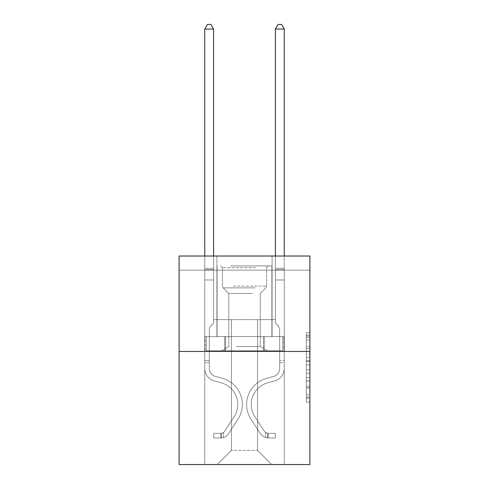 <?xml version="1.0" encoding="UTF-8"?>
<svg xmlns="http://www.w3.org/2000/svg" width="489" height="489" viewBox="0 0 489 489"><rect width="100%" height="100%" fill="white"/><g stroke="black" fill="none" stroke-linecap="round" stroke-linejoin="round"><path stroke-width="0.37" stroke-dasharray="2.44 1.83" d="M306.352 353.822L306.352 364.928L309.885 364.928L309.885 398.578L309.885 336.132L309.885 364.928L306.352 364.928L306.352 335.093L306.352 402.05L306.352 332.661L306.352 397.19L309.885 397.19L306.352 397.19L309.885 397.19L306.352 397.19L306.352 386.09L306.352 402.05L309.885 402.05L309.885 332.661L309.885 397.019L309.885 369.782L306.352 369.782L309.885 369.782L309.885 386.09L309.885 337.52L306.352 337.52L309.885 337.52L309.885 402.05L309.885 336.132L309.885 402.05L306.352 402.05L306.352 332.661L309.885 332.661L309.885 336.132L309.885 332.661L309.885 336.132L309.885 332.661L309.885 335.093L309.885 332.661L306.352 332.661L306.352 337.52L309.885 337.52L306.352 337.52L306.352 353.822L309.885 353.822M272.067 256.022L272.067 336.603L216.933 336.603L272.067 336.603L216.933 336.603L272.067 336.603L272.067 256.022L216.933 256.022L216.933 336.603L216.933 256.022L272.067 256.022M309.885 360.766L309.885 357.294L309.885 360.766L306.352 360.766L306.352 346.799L306.352 387.911L306.352 377.587L309.885 377.587L306.352 377.587L306.352 402.05L309.885 402.05L306.352 402.05L309.885 402.05L306.352 402.05L306.352 332.661L309.885 332.661L306.352 332.661L309.885 332.661L306.352 332.661L306.352 360.766L309.885 360.766M309.885 270.16L309.885 256.022L179.115 256.022L309.885 256.022L309.885 464.55L179.115 464.55L179.115 351.45L309.885 351.45L179.115 351.45L179.115 256.022L309.885 256.022L309.885 270.16L179.115 270.16L309.885 270.16M271.713 464.55L284.262 464.55L284.262 270.16L275.423 270.16L275.423 319.641L257.575 319.641L257.575 450.412L271.713 464.55L284.262 464.55L284.262 270.16L275.423 270.16L275.423 319.641L257.575 319.641L257.575 450.412L231.425 450.412L231.425 319.641L231.425 450.412L231.425 319.641L231.425 450.412L231.425 319.641L257.575 319.641L257.575 450.412L271.713 464.55L284.262 464.55L284.262 270.16L275.423 270.16L275.423 319.641L257.575 319.641L257.575 450.412L271.713 464.55L284.262 464.55L284.262 270.16L275.423 270.16L275.423 319.641L257.575 319.641L257.575 450.412L271.713 464.55L284.262 464.55L284.262 270.16L275.423 270.16L275.423 319.641L257.575 319.641L257.575 450.412L271.713 464.55L284.262 464.55L284.262 270.16L275.423 270.16L275.423 319.641L257.575 319.641L257.575 450.412L271.713 464.55L284.262 464.55L284.262 270.16L275.423 270.16L275.423 319.641L257.575 319.641L257.575 450.412L271.713 464.55L284.262 464.55L284.262 270.16L275.423 270.16L275.423 319.641L257.575 319.641L257.575 450.412L271.713 464.55L284.262 464.55L284.262 270.16L275.423 270.16L275.423 319.641L257.575 319.641L257.575 450.412L271.713 464.55L284.262 464.55L284.262 270.16L275.423 270.16L275.423 319.641L257.575 319.641L257.575 450.412L271.713 464.55L284.262 464.55L284.262 270.16L275.423 270.16L275.423 319.641L257.575 319.641L257.575 450.412L271.713 464.55L217.287 464.55L284.262 464.55L284.262 270.16L275.423 270.16L275.423 319.641L257.575 319.641L257.575 450.412L271.713 464.55L257.575 450.412L257.575 319.641L213.577 319.641L213.577 270.16L204.738 270.16L204.738 464.55L217.287 464.55L231.425 450.412L231.425 319.641L213.577 319.641L213.577 270.16L204.738 270.16L204.738 464.55L217.287 464.55L231.425 450.412L231.425 319.641L213.577 319.641L213.577 270.16L204.738 270.16L204.738 464.55L217.287 464.55L231.425 450.412L231.425 319.641L213.577 319.641L213.577 270.16L204.738 270.16L204.738 464.55L217.287 464.55L231.425 450.412L231.425 319.641L213.577 319.641L213.577 270.16L204.738 270.16L204.738 464.55L217.287 464.55L231.425 450.412L231.425 319.641L213.577 319.641L213.577 270.16L204.738 270.16L204.738 464.55L217.287 464.55L231.425 450.412L231.425 319.641L213.577 319.641L213.577 270.16L204.738 270.16L204.738 464.55L217.287 464.55L231.425 450.412L231.425 319.641L213.577 319.641L213.577 270.16L204.738 270.16L204.738 464.55L217.287 464.55L231.425 450.412L231.425 319.641L213.577 319.641L213.577 270.16L204.738 270.16L204.738 464.55L217.287 464.55L231.425 450.412L257.575 450.412L271.713 464.55M204.738 464.55L217.287 464.55L231.425 450.412L231.425 319.641L213.577 319.641L213.577 270.16L204.738 270.16L204.738 464.55L217.287 464.55L231.425 450.412L217.287 464.55L231.425 450.412L217.287 464.55L204.738 464.55L204.738 270.16L204.738 464.55M213.577 270.16L204.738 270.16L213.577 270.16L213.577 319.641L213.577 270.16M179.115 270.16L179.115 256.022L179.115 270.16M231.425 319.641L213.577 319.641L231.425 319.641M224.806 351.45L283.883 351.45L205.117 351.45L224.806 351.45L224.806 336.603L205.117 336.603L283.883 336.603L224.806 336.603L224.806 351.45L224.806 336.603L264.194 336.603L264.194 351.45L283.883 351.45L264.194 351.45L264.194 336.603L283.883 336.603L283.883 351.45L283.883 336.603L205.117 336.603L205.117 351.45L205.117 336.603L224.806 336.603L224.806 351.45M179.115 351.45L309.885 351.45M306.352 364.928L309.885 364.928L306.352 364.928M306.352 335.093L306.352 332.661L306.352 335.093L309.885 335.093L306.352 335.093M306.352 387.734L306.352 373.254L306.352 387.734L309.885 387.734L306.352 387.734M306.352 373.254L306.352 369.782L309.885 369.782L306.352 369.782L306.352 373.254L309.885 373.254L306.352 373.254M306.352 346.799L306.352 337.52L306.352 346.799L309.885 346.799L306.352 346.799M306.352 332.661L309.885 332.661L306.352 332.661L306.352 336.132L306.352 332.661L309.885 332.661M306.352 402.05L309.885 402.05L306.352 402.05L306.352 398.578L306.352 402.05M264.194 336.603L264.194 351.45L264.194 336.603M204.738 362.691L204.738 29.047L204.738 279.983L204.738 29.047L213.577 29.047L213.577 268.32L213.577 29.047L204.738 29.047L207.391 24.45L210.924 24.45L207.391 24.45L204.738 29.047L204.738 279.983L204.738 29.047L213.577 29.047L210.924 24.45L213.577 29.047L213.577 279.983L204.738 279.983L204.738 269.641L204.738 279.983L213.577 279.983L213.577 323.107L211.584 325.099A7.677 7.677 0 0 0 209.335 330.527A7.677 7.677 0 0 1 211.584 325.099L213.577 323.107L213.577 29.047L204.738 29.047L207.391 24.45L210.924 24.45L207.391 24.45L204.738 29.047L204.738 269.641L204.738 29.047L213.577 29.047L210.924 24.45L213.577 29.047L213.577 279.983L204.738 279.983L204.738 368.419A12.903 12.903 0 0 0 214.176 380.845A12.903 12.903 0 0 1 204.738 368.419L204.738 279.983L213.577 279.983L213.577 323.107L211.584 325.099A7.677 7.677 0 0 0 209.335 330.527A7.677 7.677 0 0 1 211.584 325.099L213.577 323.107L213.577 29.047L204.738 29.047L207.391 24.45L210.924 24.45L207.391 24.45L204.738 29.047L204.738 368.419A12.903 12.903 0 0 0 214.176 380.845A12.903 12.903 0 0 1 204.738 368.419L204.738 279.983L213.577 279.983L213.577 323.107L211.584 325.099A7.677 7.677 0 0 0 209.335 330.527A7.677 7.677 0 0 1 211.584 325.099L213.577 323.107L213.577 279.983L204.738 279.983L204.738 368.419A12.903 12.903 0 0 0 214.176 380.845A12.903 12.903 0 0 1 204.738 368.419L204.738 279.983L213.577 279.983L213.577 269.641L213.577 323.107L211.584 325.099A7.677 7.677 0 0 0 209.335 330.527A7.677 7.677 0 0 1 211.584 325.099L213.577 323.107L213.577 279.983L204.738 279.983L204.738 368.419A12.903 12.903 0 0 0 214.176 380.845L221.364 382.85L214.176 380.845A12.903 12.903 0 0 1 204.738 368.419L204.738 279.983L213.577 279.983L213.577 268.32L213.577 323.107L211.584 325.099A7.677 7.677 0 0 0 209.335 330.527A7.677 7.677 0 0 1 211.584 325.099L213.577 323.107L213.577 279.983L204.738 279.983L204.738 368.419A12.903 12.903 0 0 0 214.176 380.845A12.903 12.903 0 0 1 204.738 368.419L204.738 279.983L213.577 279.983L213.577 29.047L210.924 24.45L213.577 29.047L213.577 323.107L211.584 325.099A7.677 7.677 0 0 0 209.335 330.527A7.677 7.677 0 0 1 211.584 325.099L213.577 323.107L213.577 279.983L204.738 279.983L204.738 368.419L204.738 362.691L209.335 362.691L209.335 360.57L204.738 360.57L209.335 360.57L209.335 368.419L209.335 330.527L209.335 368.419A8.307 8.307 0 0 0 215.411 376.42A8.307 8.307 0 0 1 209.335 368.419L209.335 330.527L209.335 368.419L209.335 360.57L204.738 360.57L209.335 360.57L209.335 368.419A8.307 8.307 0 0 0 215.411 376.42A8.307 8.307 0 0 1 209.335 368.419L209.335 330.527L209.335 368.419A8.307 8.307 0 0 0 215.411 376.42A8.307 8.307 0 0 1 209.335 368.419L209.335 330.527L209.335 368.419L209.335 360.57L204.738 360.57L209.335 360.57L209.335 368.419A8.307 8.307 0 0 0 215.411 376.42L222.599 378.425L215.411 376.42A8.307 8.307 0 0 1 209.335 368.419L209.335 330.527L209.335 368.419A8.307 8.307 0 0 0 215.411 376.42A8.307 8.307 0 0 1 209.335 368.419L209.335 330.527L209.335 368.419L209.335 362.691L204.738 362.691M220.82 437.973A9.364 9.364 0 0 0 228.473 433.743L237.947 419.299A27.036 27.036 0 0 0 222.599 378.425L215.411 376.42A8.307 8.307 0 0 1 209.335 368.419A8.307 8.307 0 0 0 215.411 376.42L222.599 378.425L215.411 376.42A8.307 8.307 0 0 1 209.335 368.419A8.307 8.307 0 0 0 215.411 376.42A8.307 8.307 0 0 1 209.335 368.419A8.307 8.307 0 0 0 215.411 376.42L222.599 378.425A27.036 27.036 0 0 1 237.947 419.299A27.036 27.036 0 0 0 222.599 378.425L215.411 376.42A8.307 8.307 0 0 1 209.335 368.419A8.307 8.307 0 0 0 215.411 376.42L222.599 378.425L215.411 376.42A8.307 8.307 0 0 1 209.335 368.419A8.307 8.307 0 0 0 215.411 376.42A8.307 8.307 0 0 1 209.335 368.419A8.307 8.307 0 0 0 215.411 376.42L222.599 378.425L215.411 376.42A8.307 8.307 0 0 1 209.335 368.419A8.307 8.307 0 0 0 215.411 376.42L222.599 378.425A27.036 27.036 0 0 1 237.947 419.299A27.036 27.036 0 0 0 222.599 378.425L215.411 376.42L222.599 378.425A27.036 27.036 0 0 1 237.947 419.299L228.473 433.743L237.947 419.299A27.036 27.036 0 0 0 222.599 378.425L215.411 376.42L222.599 378.425A27.036 27.036 0 0 1 237.947 419.299A27.036 27.036 0 0 0 222.599 378.425L215.411 376.42L222.599 378.425A27.036 27.036 0 0 1 237.947 419.299A27.036 27.036 0 0 0 222.599 378.425L215.411 376.42L222.599 378.425A27.036 27.036 0 0 1 237.947 419.299L228.473 433.743L237.947 419.299A27.036 27.036 0 0 0 222.599 378.425A27.036 27.036 0 0 1 237.947 419.299A27.036 27.036 0 0 0 222.599 378.425A27.036 27.036 0 0 1 237.947 419.299L228.473 433.743A9.364 9.364 0 0 1 223.473 437.533A9.364 9.364 0 0 0 228.473 433.743L237.947 419.299A27.036 27.036 0 0 0 222.599 378.425A27.036 27.036 0 0 1 237.947 419.299L228.473 433.743L237.947 419.299A27.036 27.036 0 0 0 222.599 378.425A27.036 27.036 0 0 1 237.947 419.299A27.036 27.036 0 0 0 222.599 378.425A27.036 27.036 0 0 1 237.947 419.299L228.473 433.743L237.947 419.299A27.036 27.036 0 0 0 222.599 378.425A27.036 27.036 0 0 1 237.947 419.299L228.473 433.743A9.364 9.364 0 0 1 223.473 437.533C220.747 438.113 220.747 438.113 223.473 437.533C220.747 438.113 220.747 438.113 223.473 437.533A9.364 9.364 0 0 0 228.473 433.743L237.947 419.299L228.473 433.743A9.364 9.364 0 0 1 223.473 437.533C220.747 438.113 220.747 438.113 223.473 437.533C220.747 438.113 220.747 438.113 223.473 437.533A9.364 9.364 0 0 0 228.473 433.743L237.947 419.299L228.473 433.743A9.364 9.364 0 0 1 223.473 437.533C220.747 438.113 220.747 438.113 223.473 437.533C220.747 438.113 220.747 438.113 223.473 437.533A9.364 9.364 0 0 0 228.473 433.743L237.947 419.299L228.473 433.743A9.364 9.364 0 0 1 223.473 437.533C220.747 438.113 220.747 438.113 223.473 437.533C220.747 438.113 220.747 438.113 223.473 437.533A9.364 9.364 0 0 0 228.473 433.743L237.947 419.299L228.473 433.743A9.364 9.364 0 0 1 223.473 437.533C220.747 438.113 220.747 438.113 223.473 437.533C220.747 438.113 220.747 438.113 223.473 437.533A9.364 9.364 0 0 0 228.473 433.743A9.364 9.364 0 0 1 220.82 437.973L220.82 433.376A4.774 4.774 0 0 0 224.634 431.225L234.109 416.781A22.445 22.445 0 0 0 221.364 382.85L214.176 380.845A12.903 12.903 0 0 1 204.738 368.419A12.903 12.903 0 0 0 214.176 380.845L221.364 382.85A22.445 22.445 0 0 1 234.109 416.781A22.445 22.445 0 0 0 221.364 382.85L214.176 380.845A12.903 12.903 0 0 1 204.738 368.419A12.903 12.903 0 0 0 214.176 380.845A12.903 12.903 0 0 1 204.738 368.419A12.903 12.903 0 0 0 214.176 380.845L221.364 382.85L214.176 380.845A12.903 12.903 0 0 1 204.738 368.419A12.903 12.903 0 0 0 214.176 380.845L221.364 382.85L214.176 380.845A12.903 12.903 0 0 1 204.738 368.419A12.903 12.903 0 0 0 214.176 380.845A12.903 12.903 0 0 1 204.738 368.419A12.903 12.903 0 0 0 214.176 380.845L221.364 382.85A22.445 22.445 0 0 1 234.109 416.781A22.445 22.445 0 0 0 221.364 382.85L214.176 380.845A12.903 12.903 0 0 1 204.738 368.419A12.903 12.903 0 0 0 214.176 380.845L221.364 382.85A22.445 22.445 0 0 1 234.109 416.781L224.634 431.225L234.109 416.781A22.445 22.445 0 0 0 221.364 382.85L214.176 380.845L221.364 382.85A22.445 22.445 0 0 1 234.109 416.781A22.445 22.445 0 0 0 221.364 382.85L214.176 380.845L221.364 382.85A22.445 22.445 0 0 1 234.109 416.781A22.445 22.445 0 0 0 221.364 382.85L214.176 380.845L221.364 382.85A22.445 22.445 0 0 1 234.109 416.781L224.634 431.225L234.109 416.781A22.445 22.445 0 0 0 221.364 382.85A22.445 22.445 0 0 1 234.109 416.781A22.445 22.445 0 0 0 221.364 382.85A22.445 22.445 0 0 1 234.109 416.781L224.634 431.225A4.774 4.774 0 0 1 223.473 432.447C220.796 433.682 220.796 433.682 223.473 432.447C220.796 433.682 220.796 433.682 223.473 432.447A4.774 4.774 0 0 0 224.634 431.225L234.109 416.781A22.445 22.445 0 0 0 221.364 382.85A22.445 22.445 0 0 1 234.109 416.781L224.634 431.225L234.109 416.781A22.445 22.445 0 0 0 221.364 382.85A22.445 22.445 0 0 1 234.109 416.781A22.445 22.445 0 0 0 221.364 382.85A22.445 22.445 0 0 1 234.109 416.781L224.634 431.225L234.109 416.781A22.445 22.445 0 0 0 221.364 382.85A22.445 22.445 0 0 1 234.109 416.781L224.634 431.225A4.774 4.774 0 0 1 223.473 432.447C220.796 433.682 220.796 433.682 223.473 432.447C220.796 433.682 220.796 433.682 223.473 432.447A4.774 4.774 0 0 0 224.634 431.225L234.109 416.781L224.634 431.225A4.774 4.774 0 0 1 223.473 432.447C220.796 433.682 220.796 433.682 223.473 432.447C220.796 433.682 220.796 433.682 223.473 432.447A4.774 4.774 0 0 0 224.634 431.225L234.109 416.781L224.634 431.225A4.774 4.774 0 0 1 223.473 432.447C220.796 433.682 220.796 433.682 223.473 432.447C220.796 433.682 220.796 433.682 223.473 432.447A4.774 4.774 0 0 0 224.634 431.225L234.109 416.781L224.634 431.225A4.774 4.774 0 0 1 223.473 432.447C220.796 433.682 220.796 433.682 223.473 432.447C220.796 433.682 220.796 433.682 223.473 432.447A4.774 4.774 0 0 0 224.634 431.225L234.109 416.781L224.634 431.225A4.774 4.774 0 0 1 223.473 432.447C220.796 433.682 220.796 433.682 223.473 432.447C220.796 433.682 220.796 433.682 223.473 432.447A4.774 4.774 0 0 0 224.634 431.225A4.774 4.774 0 0 1 220.82 433.376L220.82 437.973L213.748 437.973L220.82 437.973A9.364 9.364 0 0 0 228.473 433.743A9.364 9.364 0 0 1 220.82 437.973L220.82 433.376L213.748 433.376L220.82 433.376A4.774 4.774 0 0 0 224.634 431.225A4.774 4.774 0 0 1 220.82 433.376L220.82 437.973L213.748 437.973L213.748 433.376L213.748 437.973L220.82 437.973A9.364 9.364 0 0 0 228.473 433.743A9.364 9.364 0 0 1 220.82 437.973L220.82 433.376L213.748 433.376L220.82 433.376A4.774 4.774 0 0 0 224.634 431.225A4.774 4.774 0 0 1 220.82 433.376L220.82 437.973L213.748 437.973L213.748 433.376L213.748 437.973L220.82 437.973A9.364 9.364 0 0 0 228.473 433.743A9.364 9.364 0 0 1 220.82 437.973L220.82 433.376L213.748 433.376L220.82 433.376A4.774 4.774 0 0 0 224.634 431.225A4.774 4.774 0 0 1 220.82 433.376L220.82 437.973L213.748 437.973L213.748 433.376L213.748 437.973L220.82 437.973A9.364 9.364 0 0 0 228.473 433.743A9.364 9.364 0 0 1 220.82 437.973L220.82 433.376L213.748 433.376L220.82 433.376A4.774 4.774 0 0 0 224.634 431.225A4.774 4.774 0 0 1 220.82 433.376L220.82 437.973L213.748 437.973L213.748 433.376L213.748 437.973L220.82 437.973A9.364 9.364 0 0 0 228.473 433.743A9.364 9.364 0 0 1 220.82 437.973L220.82 433.376L213.748 433.376L220.82 433.376A4.774 4.774 0 0 0 224.634 431.225A4.774 4.774 0 0 1 220.82 433.376L220.82 437.973L213.748 437.973L213.748 433.376L213.748 437.973L220.82 437.973M284.262 362.691L284.262 268.32L284.262 279.983L275.423 279.983L275.423 323.107L277.416 325.099A7.677 7.677 0 0 1 279.665 330.527A7.677 7.677 0 0 0 277.416 325.099L275.423 323.107L275.423 279.983L284.262 279.983L284.262 368.419A12.903 12.903 0 0 1 274.824 380.845A12.903 12.903 0 0 0 284.262 368.419L284.262 279.983L275.423 279.983L275.423 269.641L275.423 323.107L277.416 325.099A7.677 7.677 0 0 1 279.665 330.527A7.677 7.677 0 0 0 277.416 325.099L275.423 323.107L275.423 279.983L284.262 279.983L284.262 368.419L284.262 362.691L279.665 362.691L279.665 360.57L284.262 360.57L279.665 360.57L279.665 368.419L279.665 330.527L279.665 368.419A8.307 8.307 0 0 1 273.589 376.42A8.307 8.307 0 0 0 279.665 368.419L279.665 330.527L279.665 368.419L279.665 362.691L284.262 362.691M268.18 437.973A9.364 9.364 0 0 1 260.527 433.743L251.053 419.299A27.036 27.036 0 0 1 266.401 378.425L273.589 376.42A8.307 8.307 0 0 0 279.665 368.419A8.307 8.307 0 0 1 273.589 376.42A8.307 8.307 0 0 0 279.665 368.419A8.307 8.307 0 0 1 273.589 376.42L266.401 378.425L273.589 376.42A8.307 8.307 0 0 0 279.665 368.419A8.307 8.307 0 0 1 273.589 376.42L266.401 378.425A27.036 27.036 0 0 0 251.053 419.299A27.036 27.036 0 0 1 266.401 378.425L273.589 376.42L266.401 378.425A27.036 27.036 0 0 0 251.053 419.299A27.036 27.036 0 0 1 266.401 378.425A27.036 27.036 0 0 0 251.053 419.299L260.527 433.743L251.053 419.299A27.036 27.036 0 0 1 266.401 378.425A27.036 27.036 0 0 0 251.053 419.299L260.527 433.743A9.364 9.364 0 0 0 265.527 437.533A9.364 9.364 0 0 1 260.527 433.743L251.053 419.299L260.527 433.743A9.364 9.364 0 0 0 265.527 437.533C268.253 438.113 268.253 438.113 265.527 437.533C268.253 438.113 268.253 438.113 265.527 437.533A9.364 9.364 0 0 1 260.527 433.743A9.364 9.364 0 0 0 268.18 437.973L268.18 433.376A4.774 4.774 0 0 1 264.366 431.225L254.891 416.781A22.445 22.445 0 0 1 267.636 382.85L274.824 380.845A12.903 12.903 0 0 0 284.262 368.419A12.903 12.903 0 0 1 274.824 380.845A12.903 12.903 0 0 0 284.262 368.419A12.903 12.903 0 0 1 274.824 380.845L267.636 382.85L274.824 380.845A12.903 12.903 0 0 0 284.262 368.419A12.903 12.903 0 0 1 274.824 380.845L267.636 382.85A22.445 22.445 0 0 0 254.891 416.781A22.445 22.445 0 0 1 267.636 382.85L274.824 380.845L267.636 382.85A22.445 22.445 0 0 0 254.891 416.781A22.445 22.445 0 0 1 267.636 382.85A22.445 22.445 0 0 0 254.891 416.781L264.366 431.225L254.891 416.781A22.445 22.445 0 0 1 267.636 382.85A22.445 22.445 0 0 0 254.891 416.781L264.366 431.225A4.774 4.774 0 0 0 265.527 432.447C268.204 433.682 268.204 433.682 265.527 432.447C268.204 433.682 268.204 433.682 265.527 432.447A4.774 4.774 0 0 1 264.366 431.225L254.891 416.781L264.366 431.225A4.774 4.774 0 0 0 265.527 432.447C268.204 433.682 268.204 433.682 265.527 432.447C268.204 433.682 268.204 433.682 265.527 432.447A4.774 4.774 0 0 1 264.366 431.225A4.774 4.774 0 0 0 268.18 433.376L268.18 437.973L275.252 437.973L268.18 437.973A9.364 9.364 0 0 1 260.527 433.743A9.364 9.364 0 0 0 268.18 437.973L268.18 433.376L275.252 433.376L268.18 433.376A4.774 4.774 0 0 1 264.366 431.225A4.774 4.774 0 0 0 268.18 433.376L268.18 437.973L275.252 437.973L275.252 433.376L275.252 437.973L268.18 437.973M275.423 256.022L275.423 268.32L284.262 268.32L275.423 268.32L284.262 268.32L275.423 268.32L275.423 269.641L275.423 29.047L278.076 24.45L275.423 29.047L284.262 29.047L284.262 268.32L284.262 29.047L275.423 29.047L275.423 268.32L275.423 29.047L284.262 29.047L281.609 24.45L278.076 24.45L281.609 24.45L284.262 29.047L284.262 256.022M232.575 265.918L268.357 265.918L232.575 265.918M255.545 267.685L222.409 267.685L255.545 267.685M233.015 350.741L267.471 350.741L233.015 350.741M236.633 346.56L260.227 346.56L236.633 346.56M252.367 293.486L228.773 293.486L252.367 293.486M230.802 265.918L271.89 265.918L230.802 265.918M230.802 336.603L271.89 336.603L230.802 336.603M282.66 336.603L206.34 336.603L282.66 336.603L282.66 350.741L206.34 350.741L282.66 350.741L206.34 350.741L282.66 350.741L282.66 336.603L263.577 336.603L263.577 350.741L263.577 336.603L225.423 336.603L225.423 350.741L225.423 336.603L206.34 336.603L206.34 350.741L206.34 336.603L282.66 336.603M263.577 336.603L263.577 350.741L263.577 336.603M225.423 336.603L225.423 350.741L225.423 336.603M204.738 256.022L204.738 29.047L213.577 29.047L204.738 29.047L207.391 24.45L210.924 24.45L207.391 24.45L204.738 29.047L204.738 268.32L204.738 29.047L213.577 29.047L210.924 24.45L213.577 29.047L213.577 268.32L213.577 29.047L204.738 29.047L207.391 24.45L210.924 24.45L207.391 24.45L204.738 29.047L213.577 29.047L210.924 24.45L213.577 29.047L213.577 256.022M213.748 433.376L220.643 433.376L213.748 433.376L213.748 437.973L213.748 433.376M204.738 268.32L204.738 269.641L204.738 268.32L213.577 268.32L204.738 268.32M223.473 437.533C220.747 438.113 220.747 438.113 223.473 437.533C220.747 438.113 220.747 438.113 223.473 437.533L223.473 432.447L223.473 437.533M213.577 29.047L210.924 24.45L207.391 24.45L204.738 29.047M275.252 433.376L268.357 433.376L275.252 433.376L275.252 437.973L275.252 433.376M265.527 437.533C268.253 438.113 268.253 438.113 265.527 437.533C268.253 438.113 268.253 438.113 265.527 437.533L265.527 432.447L265.527 437.533M275.423 269.641L275.423 279.983L275.423 269.641L284.262 269.641L275.423 269.641M284.262 29.047L281.609 24.45L278.076 24.45L275.423 29.047M306.352 386.09L309.885 386.09L306.352 386.09M306.352 380.882L309.885 380.882M306.352 348.62L309.885 348.62L306.352 348.62M306.352 336.132L309.885 336.132M306.352 398.578L309.885 398.578M306.352 394.764L309.885 394.764M306.352 339.947L309.885 339.947M306.352 361.457L309.885 361.457L306.352 361.457M306.352 381.059L309.885 381.059L306.352 381.059M306.352 387.911L309.885 387.911L306.352 387.911M306.352 357.294L309.885 357.294L306.352 357.294M204.738 269.641L213.577 269.641L204.738 269.641M233.455 286.102L266.591 286.102L233.455 286.102M255.185 287.85L223.137 287.85L255.185 287.85M306.352 397.019L309.885 397.019M306.352 397.19L309.885 397.19M306.352 337.52L309.885 337.52M221.352 433.321L221.352 437.942L221.352 433.321M267.648 433.321L267.648 437.942L267.648 433.321M222.409 267.685L220.643 265.918L222.409 267.685L222.409 286.102L223.137 287.85L228.773 293.486L228.773 346.56L221.529 350.741L228.773 346.56L228.773 293.486L223.137 287.85L222.409 286.102L222.409 267.685M271.89 265.918L271.89 336.603L271.89 265.918M217.11 265.918L217.11 336.603L217.11 265.918M266.591 286.102L266.591 267.685L268.357 265.918L266.591 267.685L266.591 286.102L265.863 287.85L260.227 293.486L260.227 346.56L267.471 350.741L260.227 346.56L260.227 293.486L265.863 287.85L266.591 286.102"/><path stroke-width="0.73" d="M309.885 351.45L309.885 256.022L179.115 256.022L179.115 464.55L309.885 464.55L309.885 351.45L179.115 351.45M213.577 256.022L213.577 29.047L204.738 29.047L204.738 256.022M204.738 29.047L207.391 24.45L210.924 24.45L213.577 29.047M284.262 256.022L284.262 29.047L275.423 29.047L275.423 256.022M275.423 29.047L278.076 24.45L281.609 24.45L284.262 29.047"/></g></svg>
